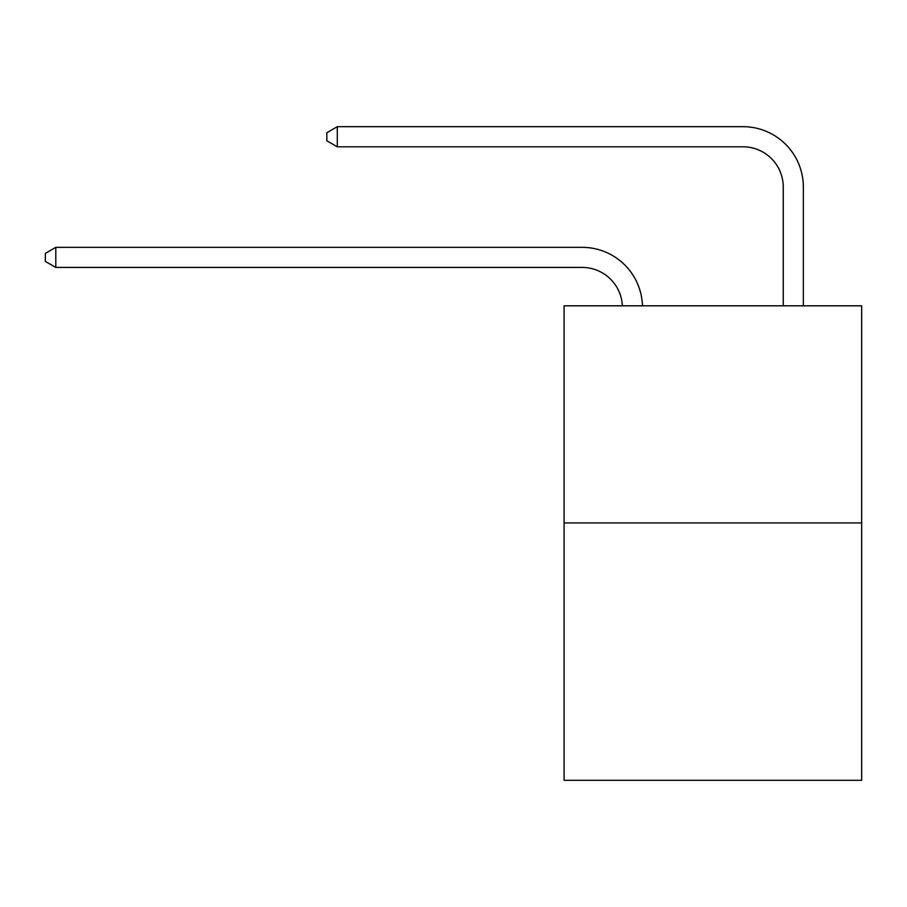<?xml version="1.0" encoding="UTF-8"?>
<svg xmlns="http://www.w3.org/2000/svg" width="907" height="907" viewBox="0 0 907 907"><rect width="100%" height="100%" fill="white"/><g stroke="black" fill="none" stroke-linecap="round" stroke-linejoin="round"><path stroke-width="1.36" d="M861.65 522.942L861.65 305.806L564.086 305.806L564.086 780.303L861.65 780.303L861.65 522.942L564.086 522.942M582.181 267.44A40.214 40.214 0 0 1 622.349 305.806A40.214 40.214 0 0 0 582.181 267.44A40.214 40.214 0 0 1 622.349 305.806A40.214 40.214 0 0 0 582.181 267.44A40.214 40.214 0 0 1 622.349 305.806A40.214 40.214 0 0 0 582.181 267.44A40.214 40.214 0 0 1 622.349 305.806A40.214 40.214 0 0 0 582.181 267.44A40.214 40.214 0 0 1 622.349 305.806A40.214 40.214 0 0 0 582.181 267.44A40.214 40.214 0 0 1 622.349 305.806A40.214 40.214 0 0 0 582.181 267.44A40.214 40.214 0 0 1 622.349 305.806A40.214 40.214 0 0 0 582.181 267.44A40.214 40.214 0 0 1 622.349 305.806A40.214 40.214 0 0 0 582.181 267.44A40.214 40.214 0 0 1 622.349 305.806A40.214 40.214 0 0 0 582.181 267.44A40.214 40.214 0 0 1 622.349 305.806A40.214 40.214 0 0 0 582.181 267.44A40.214 40.214 0 0 1 622.349 305.806A40.214 40.214 0 0 0 582.181 267.44A40.214 40.214 0 0 1 622.349 305.806A40.214 40.214 0 0 0 582.181 267.44A40.214 40.214 0 0 1 622.349 305.806A40.214 40.214 0 0 0 582.181 267.44A40.214 40.214 0 0 1 622.349 305.806A40.214 40.214 0 0 0 582.181 267.44A40.214 40.214 0 0 1 622.349 305.806A40.214 40.214 0 0 0 582.181 267.44A40.214 40.214 0 0 1 622.349 305.806A40.214 40.214 0 0 0 582.181 267.44A40.214 40.214 0 0 1 622.349 305.806A40.214 40.214 0 0 0 582.181 267.44A40.214 40.214 0 0 1 622.349 305.806A40.214 40.214 0 0 0 582.181 267.44A40.214 40.214 0 0 1 622.349 305.806A40.214 40.214 0 0 0 582.181 267.44A40.214 40.214 0 0 1 622.349 305.806A40.214 40.214 0 0 0 582.181 267.44A40.214 40.214 0 0 1 622.349 305.806A40.214 40.214 0 0 0 582.181 267.44A40.214 40.214 0 0 1 622.349 305.806A40.214 40.214 0 0 0 582.181 267.44L55.803 267.44L45.35 261.409L45.35 253.37L55.803 247.339L582.181 247.339A60.316 60.316 0 0 1 642.462 305.806M783.24 305.806L783.24 187.012A40.214 40.214 0 0 0 743.026 146.809L337.291 146.809L326.837 140.778L326.837 132.728L337.291 126.697L743.026 126.697A60.316 60.316 0.4 0 1 803.341 187.012L803.341 305.806M55.803 267.44L55.803 247.339L582.181 247.339M783.24 187.012A40.214 40.214 -179.6 0 0 743.026 146.809M337.291 146.809L337.291 126.697L743.026 126.697"/></g></svg>
